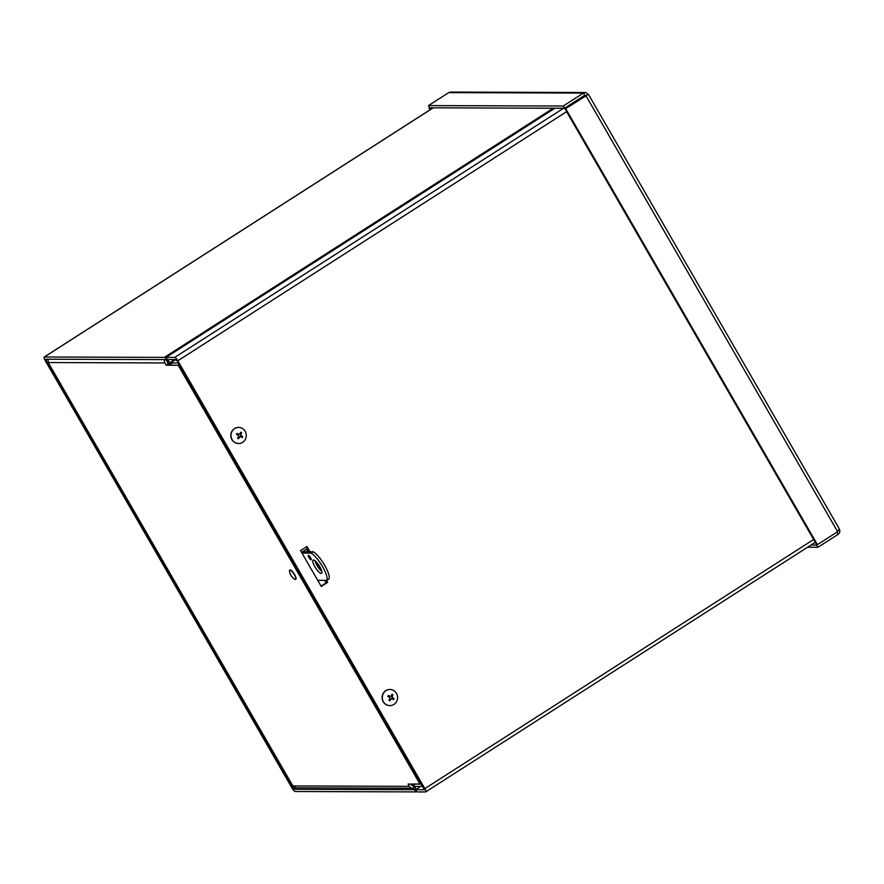 <?xml version="1.0" encoding="UTF-8"?>
<svg xmlns="http://www.w3.org/2000/svg" width="884" height="884" viewBox="0 0 884 884"><rect width="100%" height="100%" fill="white"/><g stroke="black" fill="none" stroke-linecap="round" stroke-linejoin="round"><path stroke-width="1.33" d="M416.474 791.191L415.436 791.865A3.912 1.05 -122.6 0 1 415.259 791.909L295.256 791.511A3.912 1.05 -122.6 0 1 292.096 788.163L45.084 360.329A3.912 1.05 -122.6 0 1 44.2 357.037L433.16 107.815M422.618 786.163L421.182 784.042L413.458 784.009A3.912 1.05 -122.6 0 0 413.281 784.064A3.912 1.05 -122.6 0 0 413.159 784.992L413.977 789.688L293.963 789.29L292.913 788.163L45.902 360.329L45.659 359.213L165.673 359.611L170.292 364.318A3.912 1.05 -122.6 0 0 171.717 365.302L179.596 365.236M422.464 786.263L414.64 786.561L413.159 784.992M178.314 363.015L170.435 363.081L165.816 358.374A3.912 1.05 -122.6 0 0 164.391 357.39L44.377 356.992A3.912 1.05 -122.6 0 0 44.2 357.037M178.159 363.114L179.441 365.335M415.436 791.865A3.912 1.05 -122.6 0 0 415.557 790.937L415.148 786.23M301.577 552.389L307.212 548.787L308.936 551.76M325.445 580.357L326.671 582.479M326.074 582.854L324.627 580.357M308.118 551.76L306.615 549.163M409.369 786.34A3.912 3.713 90.2 0 0 412.53 788.219L295.842 787.821L292.858 785.942L409.369 786.34L408.065 784.075L420.011 784.119L178.17 365.247L166.225 365.202L164.921 362.948L48.41 362.55L47.935 359.213M412.53 788.219A3.912 3.713 90.2 0 0 413.789 787.987M413.237 785.39L413.182 785.423A1.315 1.249 -89.8 0 1 411.48 784.981L410.961 784.086M292.858 785.942L48.123 362.352L292.858 785.942M164.59 359.611A3.912 3.713 90.2 0 0 164.921 362.948M166.866 360.694A1.315 1.249 90.2 0 0 167.032 361.589L168.336 363.854L169.85 363.854M166.225 365.202L168.336 363.854M326.472 580.368L327.632 582.39L321.257 586.479L300.56 550.633L306.947 546.544L309.952 551.76M327.632 582.39L326.815 582.379L325.655 580.357M321.036 586.092L326.815 582.379M315.257 560.953L320.715 570.401M317.334 565.948L316.671 564.81M309.135 551.76L306.35 546.931M566.622 111.66L177.828 360.771A3.912 1.05 -122.6 0 0 174.678 357.423L166.026 357.39L554.909 108.224M166.026 357.39L167.308 359.611L175.96 359.644L177.01 360.771L424.364 789.655M420.972 786.252L415.613 789.688L416.894 791.909L425.547 791.942A3.912 1.05 -122.6 0 0 425.723 791.898A3.912 1.05 -122.6 0 0 424.839 788.605L813.634 539.494M415.613 789.688L424.265 789.721M177.828 360.771L424.839 788.605M811.004 545.03L816.694 545.052L817.976 547.273L838.198 534.312C839.922 532.886 840.242 531.085 839.181 528.941L837.645 531.704L817.424 544.654L565.694 108.655L588.28 94.389L585.738 92.533L583.451 93.074L563.218 106.036L428.486 105.583L448.707 92.632L450.741 92.058L585.296 92.511M817.302 544.654L816.694 545.052M836.949 532.146L838.198 534.312M807.567 547.24L817.976 547.273M430.464 107.815L429.845 108.202L430.585 109.472M429.734 107.749L429.027 108.202L429.989 109.859M429.845 108.202L429.027 108.202M839.469 529.14L588.424 94.334L587.794 94.698M817.424 544.654L816.606 544.654L564.876 108.655L565.694 108.655M586.18 95.737L584.733 95.295L586.18 95.737L585.109 95.693L564.876 108.655M585.109 95.693L585.926 95.693L837.645 531.704M448.707 92.632L583.451 93.074L584.733 95.295L564.511 108.257L429.768 107.804L428.486 105.583M564.511 108.257L563.218 106.036M315.002 560.743A7.868 2.111 -122.6 0 0 321.82 571.384M321.235 573.462A7.868 2.111 57.4 0 1 315.223 567.307A7.868 2.111 57.4 0 1 313.113 560.113A7.868 2.111 57.4 0 1 319.124 565.605A7.868 2.111 57.4 0 1 321.599 573.362A7.868 2.111 57.4 0 1 321.235 573.462M311.013 559.837A2.619 0.707 57.4 0 1 309.002 557.782A2.619 0.707 57.4 0 1 308.306 555.384A2.619 0.707 57.4 0 1 310.306 557.218A2.619 0.707 57.4 0 1 311.135 559.804A2.619 0.707 57.4 0 1 311.013 559.837M301.985 553.097L311.135 553.13A16.785 4.497 57.4 0 1 322.627 566.755A16.785 4.497 57.4 0 1 326.859 580.368L328.97 579.009A16.785 4.497 57.4 0 0 324.737 565.406A16.785 4.497 57.4 0 0 313.245 551.771L303.411 551.738A3.912 0.641 -30 0 0 301.809 552.246M326.859 580.368L317.71 580.335M313.245 551.771L311.135 553.13M392.198 698.758A2.287 2.177 -89.8 0 0 392.452 698.15L394.021 698.614A10.652 1.47 -156.7 0 0 392.673 697.896L392.22 696.316A10.652 2.939 -57 0 0 392.938 694.846L391.778 695.819A2.287 2.177 -89.8 0 0 391.479 695.586M392.938 694.846A3.437 3.26 90.2 0 0 391.921 694.283A10.652 2.961 115.6 0 1 391.38 695.852L389.877 696.327A10.652 1.834 -149.9 0 0 388.352 695.432L388.706 696.051A2.287 2.177 -89.8 0 0 388.319 696.714M389.369 699.598A2.287 2.177 -89.8 0 0 389.778 699.763L389.91 700.824A10.652 3.138 -64.3 0 0 390.728 699.255L392.231 698.78A10.652 1.657 30.4 0 1 393.49 699.675A3.437 3.26 90.2 0 0 394.021 698.614M388.352 695.432A3.437 3.26 90.2 0 0 387.822 696.493A10.652 1.293 23.6 0 1 389.435 697.211L389.888 698.791A10.652 2.763 122.8 0 1 388.905 700.25A3.437 3.26 90.2 0 0 389.91 700.824M392.452 698.15L391.778 695.819M389.071 696.349L390.474 696.493L388.706 696.051M390.827 698.592L392.231 698.78M389.778 699.763L391.446 698.758M383.192 693.763A8.055 7.647 -89.8 0 1 397.59 697.575A8.055 7.647 -89.8 0 1 389.921 705.609A8.055 7.647 -89.8 0 1 383.192 693.763M389.822 705.598A8.055 7.647 -89.8 0 1 383.004 693.763A8.055 7.647 -89.8 0 1 389.877 689.498M240.89 436.674A2.287 2.177 -89.8 0 0 241.133 436.066L242.713 436.53A10.652 1.47 -156.7 0 0 241.365 435.823L240.901 434.243A10.652 2.939 -57 0 0 241.619 432.773L240.47 433.746A2.287 2.177 -89.8 0 0 240.161 433.514M241.619 432.773A3.437 3.26 90.2 0 0 240.614 432.21A10.652 2.961 115.6 0 1 240.072 433.768L238.57 434.254A10.652 1.834 -149.9 0 0 237.045 433.359L237.398 433.967A2.287 2.177 -89.8 0 0 237.011 434.641M238.05 437.514A2.287 2.177 -89.8 0 0 238.47 437.679L238.603 438.74A10.652 3.138 -64.3 0 0 239.42 437.182L240.923 436.696A10.652 1.657 30.4 0 1 242.172 437.591A3.437 3.26 90.2 0 0 242.713 436.53M237.045 433.359A3.437 3.26 90.2 0 0 236.503 434.42A10.652 1.293 23.6 0 1 238.127 435.127L238.581 436.718A10.652 2.763 122.8 0 1 237.597 438.177A3.437 3.26 90.2 0 0 238.603 438.74M241.133 436.066L240.47 433.746M237.763 434.265L239.166 434.409L237.398 433.967M239.52 436.508L240.923 436.696M238.47 437.679L240.128 436.674M231.884 431.69A8.055 7.647 -89.8 0 1 246.282 435.503A8.055 7.647 -89.8 0 1 238.603 443.525A8.055 7.647 -89.8 0 1 231.884 431.69M238.514 443.525A8.055 7.647 -89.8 0 1 231.696 431.69A8.055 7.647 -89.8 0 1 238.57 427.414M289.83 570.125A5.492 1.47 57.4 0 1 289.941 570.036A5.492 1.47 57.4 0 1 294.14 573.871A5.492 1.47 57.4 0 1 295.875 579.285A5.492 1.47 57.4 0 1 295.742 579.34M289.488 571.263A5.492 1.47 57.4 0 1 289.698 570.18A5.492 1.47 57.4 0 1 293.908 574.014A5.492 1.47 57.4 0 1 295.632 579.44A5.492 1.47 57.4 0 1 294.571 579.186A11.602 11.602 0 0 1 289.488 571.263M47.637 359.213L45.902 360.329M292.913 788.163L294.173 787.357M413.458 784.009L414.74 786.23M175.805 359.644L170.435 363.081L171.717 365.302M170.292 364.318L169.96 362.749L174.811 359.644M414.077 789.357L415.557 790.937L416.121 790.572M166.38 358.009L166.148 359.943M164.391 357.39L553.274 108.224M296.251 787.821L293.963 789.29M433.271 107.815L44.377 356.992M411.889 785.423L413.182 785.423M174.678 357.423L563.561 108.257M585.042 95.737L584.059 95.726M393.723 698.493A3.138 2.984 -89.8 0 1 393.225 699.487M391.833 694.581A3.138 2.984 -89.8 0 1 392.75 695.1M388.043 696.592A3.138 2.984 -89.8 0 1 388.562 695.586M389.988 700.548A3.138 2.984 -89.8 0 1 389.059 700.04M392.22 696.316L391.402 696.305M392.673 697.896L391.866 697.918M390.728 699.255L389.91 699.244M242.415 436.409A3.138 2.984 -89.8 0 1 241.918 437.403M240.525 432.497A3.138 2.984 -89.8 0 1 241.431 433.027M236.735 434.519A3.138 2.984 -89.8 0 1 237.243 433.514M238.68 438.475A3.138 2.984 -89.8 0 1 237.752 437.956M240.901 434.243L240.094 434.221M241.365 435.823L240.558 435.834M239.42 437.182L238.603 437.171M425.723 791.898L815.258 542.312M587.639 94.798L585.285 95.66"/></g></svg>
